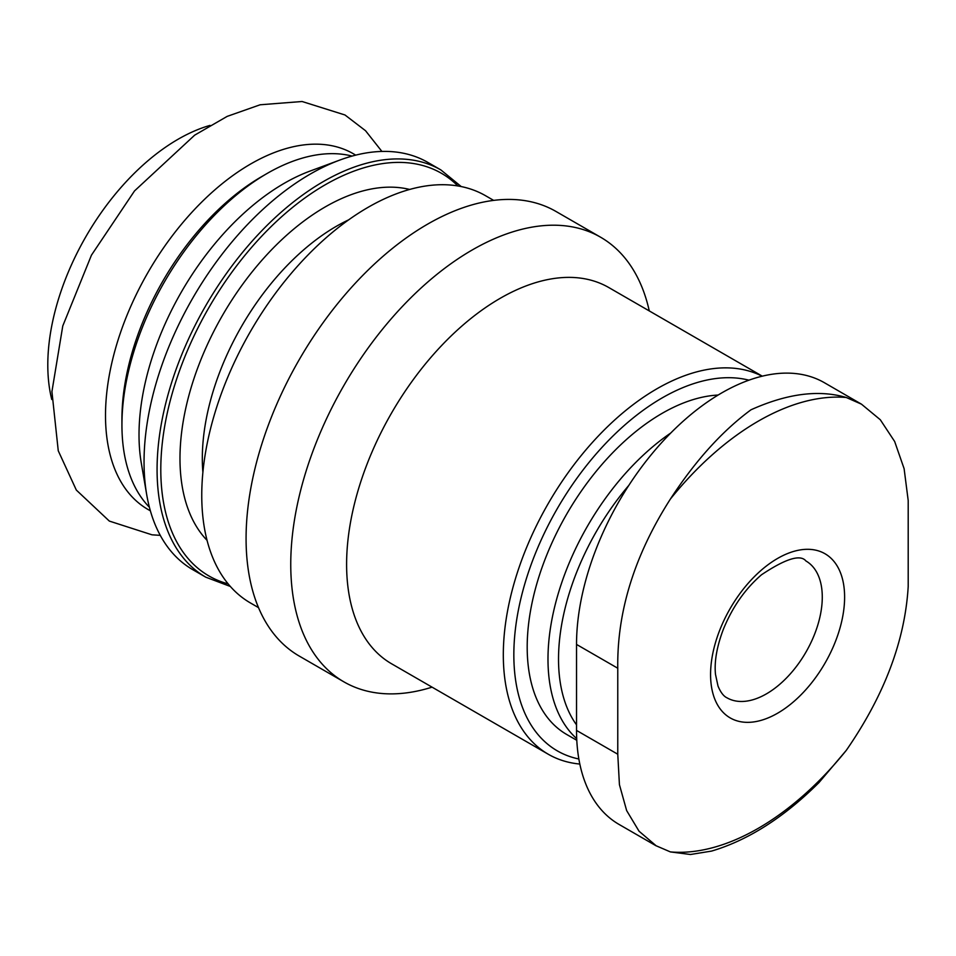 <?xml version="1.0" encoding="UTF-8"?>
<svg xmlns="http://www.w3.org/2000/svg" width="956" height="956" viewBox="0 0 956 956"><rect width="100%" height="100%" fill="white"/><g stroke="black" fill="none" stroke-linecap="round" stroke-linejoin="round"><path stroke-width="1.43" d="M861.476 404.173L880.297 419.744L894.661 441.505L904.113 468.691L908.2 500.55L908.2 586.542C904.962 640.783 884.312 695.394 846.263 750.388A249.325 143.95 -60 0 1 758.335 828.278A249.325 143.95 -60 0 1 670.407 851.916L656.163 845.785L639.026 831.194L626.646 810.58L619.428 784.673L617.767 754.224L617.767 668.232C616.955 611.649 634.497 555.245 670.407 499.02A249.325 143.95 -60 0 1 846.263 397.493L861.476 404.173L824.431 382.735A205.373 118.568 120 0 0 666.177 437.752A205.373 118.568 120 0 0 576.528 644.428L576.528 730.42A205.373 118.568 120 0 0 619.058 824.431L656.139 845.833M576.528 724.851A183.444 105.913 -60 0 1 628.785 485.433M576.707 738.653A190.889 110.203 -60 0 1 559.057 590.916A190.889 110.203 -60 0 1 670.742 433.032M576.791 740.303L566.729 734.495A190.889 110.203 -60 0 1 551.265 544.382A190.889 110.203 -60 0 1 718.123 395.043M578.858 758.992A209.77 121.113 -60 0 1 540.642 541.144A209.77 121.113 -60 0 1 748.93 380.177M579.826 764.047A217.215 125.415 -60 0 1 548.302 754.26A217.215 125.415 -60 0 1 546.653 506.322A217.215 125.415 -60 0 1 762.135 376.198M548.302 754.26L391.59 663.787A217.215 125.415 -60 0 1 391.59 412.968A217.215 125.415 -60 0 1 608.805 287.553L762.279 376.162M432.076 687.149A256.71 148.216 -60 0 1 343.921 681.867A256.71 148.216 -60 0 1 343.921 385.435A256.71 148.216 -60 0 1 600.631 237.231A256.71 148.216 -60 0 1 649.279 310.927M343.921 681.867L299.24 656.067A256.71 148.216 -60 0 1 299.24 359.647A256.71 148.216 -60 0 1 555.938 211.431L600.631 237.231M258.502 607.622L250.46 602.973A235.116 135.752 -60 0 1 250.448 331.481A235.116 135.752 -60 0 1 485.576 195.729L493.631 200.378M205.767 577.173L192.742 569.657A235.116 135.752 -60 0 1 146.674 494.491A235.116 135.752 -60 0 1 339.739 160.094A235.116 135.752 -60 0 1 427.858 162.412L440.895 169.941A235.116 135.752 -60 0 0 205.767 305.681A235.116 135.752 -60 0 0 205.767 577.173L230.36 586.47M146.674 494.491L141.309 463.194A205.373 118.568 -60 0 1 309.947 171.112L339.739 160.094M149.387 507.23A205.373 118.568 -60 0 1 121.938 424.966A205.373 118.568 -60 0 1 267.154 173.442A205.373 118.568 -60 0 1 352.119 156.091M121.938 424.966L121.938 418.883A197.916 114.266 -60 0 1 261.896 176.49L267.154 173.442M150.355 510.767A205.373 118.568 -60 0 1 148.037 272.352A205.373 118.568 -60 0 1 355.668 155.147M51.755 399.489A184.305 106.403 -60 0 1 209.985 125.403M818.647 782.964L846.263 750.388M670.407 851.916L690.447 854.497L711.575 851.091C748.106 840.228 783.789 817.511 818.611 782.928M846.263 397.493C818.886 389.439 787.135 393.537 750.998 409.789C722.246 430.965 695.382 460.708 670.407 499.02M777.598 713.212A94.787 54.719 -60 0 1 719.557 630.637A94.787 54.719 -60 0 1 835.64 563.622A94.787 54.719 -60 0 1 777.598 713.212M202.887 472.384A189.575 109.45 -60 0 1 348.689 219.832M207.058 540.343A205.373 118.568 -60 0 1 222.509 315.349A205.373 118.568 -60 0 1 409.634 189.455M228.137 583.877A232.487 134.222 -60 0 1 208.946 307.521A232.487 134.222 -60 0 1 457.876 185.954M576.528 730.42L617.767 754.224M576.528 644.428L617.767 668.232M766.425 693.865A78.989 45.601 -60 0 1 726.93 697.784C723.596 696.231 720.621 692.323 718.016 686.073L715.482 674.303C714.216 661.66 716.809 646.734 723.262 629.538C732.356 607.156 745.118 588.896 761.514 574.771C785.593 558.71 800.399 554.11 805.92 560.969A78.989 45.601 -60 0 1 818.025 624.268A78.989 45.601 -60 0 1 766.425 693.865M461.234 186.575L440.895 169.941M381.898 151.43L365.539 130.721L344.985 114.983L302.084 101.503L260.14 104.778L227.181 116.381L194.689 135.143L134.533 190.913L91.465 255.133L62.773 325.96L51.923 391.601L58.256 450.79L76.337 490.081L109.331 521.08L152.016 534.822L160.261 535.348"/></g></svg>
